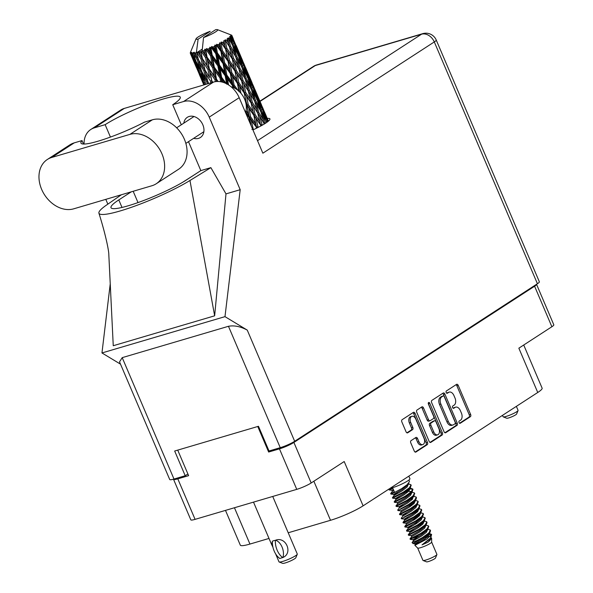 <?xml version="1.0" encoding="UTF-8"?>
<svg xmlns="http://www.w3.org/2000/svg" width="593" height="593" viewBox="0 0 593 593"><rect width="100%" height="100%" fill="white"/><g stroke="black" fill="none" stroke-linecap="round" stroke-linejoin="round"><path stroke-width="0.89" d="M411.942 416.308L410.586 416.709A4.751 2.98 73.6 0 0 410.089 416.938A4.751 2.98 73.6 0 0 409.37 422.928L410.727 422.527A4.751 2.98 73.6 0 1 411.438 416.538A4.751 2.98 73.6 0 1 411.942 416.308A4.751 2.98 73.6 0 1 415.849 419.207L424.017 438.36A4.751 2.98 73.6 0 1 422.802 444.58A4.751 2.98 73.6 0 1 418.895 441.689L417.531 438.494A1.779 1.112 73.6 0 0 416.071 437.412A1.779 1.112 73.6 0 0 415.886 437.501L411.053 440.636A1.779 1.112 73.6 0 0 410.779 442.875L414.262 451.043A1.779 1.112 73.6 0 0 415.723 452.125A1.779 1.112 73.6 0 0 415.908 452.036L427.212 444.698A1.779 1.112 73.6 0 0 427.479 442.46L415.07 413.365A1.779 1.112 73.6 0 0 413.61 412.283A1.779 1.112 73.6 0 0 413.417 412.365L402.121 419.703A1.779 1.112 73.6 0 0 401.854 421.942L406.057 431.8A1.779 1.112 73.6 0 0 407.517 432.883A1.779 1.112 73.6 0 0 407.702 432.794L412.543 429.658A1.779 1.112 73.6 0 0 412.81 427.42L410.727 422.527M428.598 402.514A1.245 0.778 73.6 0 0 428.413 404.085L433.653 416.368A1.779 1.112 73.6 0 1 433.387 418.606L430.177 420.689A1.779 1.112 73.6 0 1 429.992 420.778A1.779 1.112 73.6 0 1 428.531 419.696L423.498 407.895A1.779 1.112 73.6 0 0 422.038 406.813A1.779 1.112 73.6 0 0 421.845 406.894L417.012 410.037A1.779 1.112 73.6 0 0 416.746 412.276L429.154 441.377A1.779 1.112 73.6 0 0 430.614 442.46A1.779 1.112 73.6 0 0 430.807 442.371L442.104 435.04A1.779 1.112 73.6 0 0 442.371 432.801L429.755 403.21A1.245 0.778 73.6 0 0 428.732 402.454A1.245 0.778 73.6 0 0 428.598 402.514M431.637 402.61L444.046 431.711A1.779 1.112 73.6 0 0 445.506 432.794A1.779 1.112 73.6 0 0 445.699 432.705L456.995 425.374A1.779 1.112 73.6 0 0 457.262 423.135L444.854 394.034A1.779 1.112 73.6 0 0 443.394 392.951A1.779 1.112 73.6 0 0 443.208 393.033L431.904 400.371A1.779 1.112 73.6 0 0 431.637 402.61M460.531 420.185L459.212 421.037A1.245 0.778 73.6 0 0 458.989 422.498A1.245 0.778 73.6 0 0 460.049 423.365A1.245 0.778 73.6 0 0 460.183 423.306L470.353 416.701A1.779 1.112 73.6 0 0 470.627 414.463L458.211 385.361A1.779 1.112 73.6 0 0 456.751 384.279A1.779 1.112 73.6 0 0 456.566 384.368L446.388 390.972A1.245 0.778 73.6 0 0 446.158 392.433A1.245 0.778 73.6 0 0 447.226 393.292A1.245 0.778 73.6 0 0 447.352 393.233L448.671 392.381A5.685 3.565 73.6 0 1 449.272 392.099A5.685 3.565 73.6 0 1 453.941 395.561L454.979 397.985A5.685 3.565 73.6 0 1 454.119 405.152L452.8 406.005A1.245 0.778 73.6 0 0 452.57 407.465A1.245 0.778 73.6 0 0 453.638 408.332A1.245 0.778 73.6 0 0 453.771 408.266L455.083 407.413A5.685 3.565 73.6 0 1 455.683 407.139A5.685 3.565 73.6 0 1 460.353 410.601L461.391 413.024A5.685 3.565 73.6 0 1 460.531 420.185M271.29 450.324L268.644 452.036L279.459 448.849A11.215 1.601 -23.1 0 0 293.891 442.445L534.59 286.226A11.215 1.601 -23.1 0 0 536.532 284.306L553.81 324.816A11.215 1.601 156.9 0 1 551.875 326.743L518.845 348.18L537.747 392.484L363.101 505.836A25.329 3.61 156.9 0 1 330.516 520.291L313.853 481.227M363.101 505.836L344.199 461.532L311.177 482.969A11.215 1.601 156.9 0 1 296.745 489.366L195.082 519.364A11.215 1.601 156.9 0 1 190.813 519.839L173.534 479.322A11.215 1.601 -23.1 0 0 177.804 478.847L188.618 475.66L177.722 450.117M234.45 507.749L249.942 544.063L269 538.444M288.22 532.773L330.516 520.291M249.942 544.063A25.329 3.61 156.9 0 1 240.306 545.137L225.488 510.395M523.723 345.015L542.113 388.133A25.329 3.61 156.9 0 1 537.747 392.484M268.644 452.036L257.755 426.5M455.683 407.139L454.334 407.539A5.685 3.565 73.6 0 0 453.734 407.814L455.083 407.413M453.111 408.214L453.734 407.814M449.272 392.099L447.915 392.499A5.685 3.565 73.6 0 0 447.322 392.774L448.671 392.381M446.699 393.181L447.322 392.774M459.523 423.254L469.004 417.101A1.779 1.112 73.6 0 0 469.271 414.863L456.862 385.761A1.779 1.112 73.6 0 0 455.987 384.738M444.92 432.727L455.646 425.767A1.779 1.112 73.6 0 0 455.913 423.528L443.497 394.427A1.779 1.112 73.6 0 0 442.623 393.411M454.979 423.787A1.245 0.778 73.6 0 0 455.165 422.223L444.268 396.68A1.245 0.778 73.6 0 0 443.245 395.924A1.245 0.778 73.6 0 0 443.119 395.983L441.726 396.887A5.685 3.565 73.6 0 0 440.873 404.048L448.315 421.504A5.685 3.565 73.6 0 0 452.993 424.966A5.685 3.565 73.6 0 0 453.586 424.692L454.979 423.787M442.037 396.302A1.245 0.778 73.6 0 0 441.896 396.324A1.245 0.778 73.6 0 0 441.763 396.383L443.119 395.983M452.993 424.966L451.636 425.366A5.685 3.565 73.6 0 1 446.966 421.905L439.517 404.448A5.685 3.565 73.6 0 1 440.377 397.28L441.763 396.383M428.257 403.336A1.245 0.778 73.6 0 1 428.398 403.611L441.022 433.194A1.779 1.112 73.6 0 1 440.755 435.432L430.029 442.393M428.828 421.089A1.779 1.112 73.6 0 1 428.635 421.178A1.779 1.112 73.6 0 1 427.175 420.096L422.142 408.288A1.779 1.112 73.6 0 0 421.267 407.272M433.75 431.941A4.751 2.98 73.6 0 0 437.656 434.832A4.751 2.98 73.6 0 0 438.879 428.613L435.996 421.868A1.779 1.112 73.6 0 0 434.536 420.785A1.779 1.112 73.6 0 0 434.35 420.867L431.141 422.95A1.779 1.112 73.6 0 0 430.874 425.188L433.75 431.941L432.401 432.341A4.751 2.98 73.6 0 0 436.307 435.232L437.656 434.832M433.387 421.156A1.779 1.112 73.6 0 0 433.186 421.186A1.779 1.112 73.6 0 0 433.001 421.267L434.35 420.867M432.401 432.341L429.525 425.589A1.779 1.112 73.6 0 1 429.792 423.35L433.001 421.267M422.802 444.58L421.453 444.98A4.751 2.98 73.6 0 1 417.546 442.089L416.182 438.894A1.779 1.112 73.6 0 0 415.308 437.871M406.931 432.823L411.194 430.058A1.779 1.112 73.6 0 0 411.46 427.82L409.37 422.928M415.137 452.059L425.863 445.098A1.779 1.112 73.6 0 0 426.13 442.86L413.714 413.758A1.779 1.112 73.6 0 0 412.839 412.743M156.233 183.756L178.678 169.19A28.219 21.615 -123 0 0 184.401 139.288A28.219 21.615 -123 0 0 152.349 119.816L144.544 122.121A45.231 6.449 -23.1 0 1 80.945 143.076A45.231 6.449 -23.1 0 1 82.019 140.571L74.214 142.876A28.219 21.615 -123 0 0 69.804 144.9L47.366 159.465A28.219 21.615 -123 0 0 43 192.191A28.219 21.615 -123 0 0 73.688 208.832L151.83 185.772A28.219 21.615 -123 0 0 156.233 183.756A28.219 21.615 -123 0 0 161.956 153.854A28.219 21.615 -123 0 0 129.911 134.381L51.769 157.441A28.219 21.615 -123 0 0 47.366 159.465M231.077 86.771A18.094 13.854 57 0 1 244.627 99.246A18.094 13.854 57 0 1 245.495 112.477M193.666 138.317A12.03 9.214 -123 0 0 200.39 137.517A12.03 9.214 -123 0 0 202.828 124.767A12.03 9.214 -123 0 0 187.284 117.332A12.03 9.214 -123 0 0 183.815 123.144M252.937 129.919A24.876 3.551 -23.1 0 0 265.634 123.166A24.876 3.551 -23.1 0 0 269.926 118.889A24.876 3.551 -23.1 0 0 267.273 118.422M90.796 129.482L120.75 110.039A22.616 17.323 57 0 1 124.285 108.415L94.331 127.858A22.616 17.323 -123 0 0 90.796 129.482A22.616 17.323 -123 0 0 84.08 144.04M537.421 283.728L434.291 41.933A11.215 1.601 156.9 0 0 436.226 40.005L539.356 281.801A11.215 1.601 156.9 0 1 537.421 283.728L294.677 441.281A11.215 1.601 156.9 0 1 280.244 447.678L228.468 326.291C234.183 325.201 240.447 326.469 247.251 330.101L224.984 316.647L240.187 189.701L209.233 117.132A22.616 17.323 -123 0 0 183.556 101.529L213.51 82.086L124.285 108.415M213.51 82.086A22.616 17.323 57 0 1 239.187 97.689L262.862 153.194L434.291 41.933A11.215 8.591 57 0 0 421.549 34.194L315.291 65.556L260.023 101.425M183.556 101.529L172.733 104.724L181.295 124.782M188.5 141.675L200.834 170.606A45.231 6.449 156.9 0 1 200.545 170.791L186.395 179.976A45.231 6.449 156.9 0 1 140.993 201.509A45.231 6.449 156.9 0 1 110.995 207.698A45.231 6.449 156.9 0 1 118.8 199.923L131.253 191.843M121.432 194.741L106.399 205.148A56.083 7.998 -23.1 0 0 98.92 213.176A56.083 7.998 -23.1 0 0 133.855 206.446A56.083 7.998 -23.1 0 0 189.96 180.494L210.878 167.641L200.834 170.606M210.878 167.641L225.992 193.889L240.187 189.701M98.92 213.176C105.91 235.354 108.86 251.061 108.801 254.353L113.256 345.726L214.651 315.81L225.992 193.889M224.984 316.647L101.959 352.954L110.239 283.839M110.439 137.072L105.146 124.663L94.331 127.858M107.844 204.148L105.799 199.359M228.468 326.291L122.21 357.646L173.986 479.04L185.209 475.727L187.899 473.977M173.986 479.04A11.215 1.601 156.9 0 1 169.717 479.515L119.534 361.863L122.21 357.646M280.244 447.678L269.022 450.991L258.481 426.285L174.668 451.021L185.209 475.727M120.512 364.161L101.959 352.954M172.733 104.724A45.231 6.449 -23.1 0 0 180.25 97.141A45.231 6.449 -23.1 0 0 150.496 103.241A45.231 6.449 -23.1 0 0 105.146 124.663M193.185 175.572L182.688 182.266M189.96 180.494L214.651 315.81M83.494 144.04L82.019 140.571M516.37 406.361L518.074 410.356A8.139 1.164 156.9 0 1 518.06 410.549A8.139 1.164 156.9 0 1 513.723 413.395A8.139 1.164 156.9 0 1 506.2 416.405A8.139 1.164 156.9 0 1 503.242 416.864A8.139 1.164 156.9 0 1 503.101 416.746L502.508 415.359M518.06 410.549L516.622 414.018A5.426 0.771 156.9 0 1 513.731 415.915A5.426 0.771 156.9 0 1 508.712 417.924A5.426 0.771 156.9 0 1 506.741 418.235L503.242 416.864M417.672 548.051L422.935 560.37A7.598 1.082 -23.1 0 0 423.068 560.489L426.567 561.853A4.885 0.697 -23.1 0 0 428.339 561.571A4.885 0.697 -23.1 0 0 432.853 559.77A4.885 0.697 -23.1 0 0 435.462 558.057L436.9 554.588A7.598 1.082 -23.1 0 0 436.908 554.411L431.652 542.084M423.068 560.489A7.598 1.082 -23.1 0 0 425.826 560.051A7.598 1.082 -23.1 0 0 432.846 557.242A7.598 1.082 -23.1 0 0 436.9 554.588M417.665 548.021A7.598 1.082 -23.1 0 0 417.702 548.073A7.598 1.082 -23.1 0 0 420.556 547.695A7.598 1.082 -23.1 0 0 427.842 544.759A7.598 1.082 -23.1 0 0 431.652 542.121A7.598 1.082 -23.1 0 0 431.645 542.054M389.883 488.454A12.483 1.779 -23.1 0 0 391.714 487.972A12.483 1.779 -23.1 0 0 403.996 482.984A12.483 1.779 -23.1 0 0 409.926 478.707L408.844 476.149M419.985 542.21L414.796 543.811L415.233 544.834L414.87 545.323L426.804 539.119L431.608 534.419L430.785 537.829L422.038 544.863L427.998 542.202L431.63 538.318L430.978 537.562M428.524 534.382L431.341 535.212M431.608 534.419L429.162 533.366M418.035 540.053L412.076 542.573L415.478 541.342A11.037 1.571 -23.1 0 0 419.088 540.119L413.099 543.603L414.796 543.811L423.024 539.044L427.738 535.331L428.85 533.663M400.66 496.919L395.479 498.52L392.677 498.194L403.514 492.687L409.696 488.209L411.216 485.408L410.83 484.644L408.206 483.962M392.67 498.187L392.447 497.675L403.292 492.168L409.474 487.698L410.993 484.896M390.698 493.546L392.403 491.3L391.958 490.278L389.164 489.959L392.862 488.328L394.404 491.931L390.698 493.554L390.913 494.073L394.619 492.449L401.757 488.565L407.94 484.096L409.459 481.294L408.925 480.034M419.088 540.119L422.831 537.977L429.984 532.455L430.533 530.705L430.155 529.942L427.523 529.26M415.478 541.342L422.616 537.466L428.798 532.988L430.318 530.194M418.228 538.096L413.047 539.697L410.237 539.371L421.074 533.863L427.264 529.386L428.783 526.591L428.398 525.828L425.767 525.146M410.237 539.363L410.015 538.852L411.72 536.598L419.948 531.832L424.662 528.126L425.759 525.746L425.292 525.776M410.015 538.852L420.86 533.344L427.042 528.874L428.561 526.073M411.72 536.606L411.275 535.575L408.481 535.249L419.318 529.742L426.471 524.219L427.027 522.47L426.641 521.707L424.01 521.025M408.481 535.249L408.258 534.73L409.963 532.477L418.191 527.718L422.905 524.012L424.002 521.632L423.535 521.655M408.258 534.73L419.103 529.23L425.285 524.753L426.804 521.959M414.715 529.86L409.533 531.461L406.731 531.135L417.561 525.628L423.75 521.151L425.27 518.356L424.885 517.593L422.253 516.911M406.724 531.128L406.501 530.616L417.346 525.109L423.528 520.639L425.048 517.837M412.958 525.739L407.776 527.34L404.975 527.014L415.804 521.506L421.994 517.037L423.513 514.235L423.128 513.471L420.496 512.789M404.967 527.014L404.745 526.495L406.45 524.242L414.677 519.483L419.392 515.769L420.489 513.397L420.022 513.419M404.745 526.495L415.589 520.995L421.771 516.518L423.291 513.723M418.265 509.305L418.732 509.276L417.635 511.655L412.921 515.361L404.693 520.128L402.988 522.374L403.218 522.9L406.917 521.269L414.047 517.392L420.237 512.915L421.756 510.113L421.371 509.357L418.747 508.675M402.988 522.381L413.832 516.874L420.014 512.404L421.534 509.602M409.444 517.504L404.263 519.105L401.461 518.779L412.291 513.271L418.48 508.801L420 505.999L419.614 505.236L416.99 504.554M404.048 517.059L412.076 512.76L418.258 508.283L419.777 505.488M418.021 501.367L416.501 504.169L410.319 508.638L399.474 514.146L399.704 514.665L410.541 509.157L416.723 504.68L418.243 501.878L417.857 501.115L415.233 500.433M399.474 514.138L401.209 511.863L409.407 507.126L414.122 503.42L415.219 501.041L414.752 501.07M401.179 511.9L400.742 510.87L397.947 510.543L408.785 505.036L415.93 499.514L416.486 497.764L416.101 497.001L413.477 496.319M400.534 508.824L408.562 504.524L414.744 500.047L416.264 497.245M404.174 505.154L398.993 506.756L396.191 506.429L407.028 500.922L413.21 496.445L414.729 493.643L414.344 492.879L411.72 492.197M396.183 506.422L395.961 505.911L406.805 500.403L412.987 495.933L414.507 493.131M395.968 505.903L397.666 503.657L397.228 502.634L394.434 502.308L405.271 496.801L412.417 491.278L412.81 489.277L409.103 488.743M394.427 502.308L394.204 501.789L405.049 496.289L411.231 491.812L412.75 489.01L409.963 488.083M419.666 535.931L413.047 538.162M417.843 522.648L414.403 523.582M416.086 518.527L412.646 519.461M417.183 517.719L414.307 518.408M401.454 518.779L401.231 518.26L402.936 516.006L411.164 511.248L415.878 507.534L416.975 505.154L416.538 504.132M411.913 505.362L409.037 506.059M397.94 510.543L397.718 510.024L399.423 507.771L407.65 503.012L412.365 499.299L413.247 496.623M200.256 55.468L198.27 52.414A22.616 3.224 -23.1 0 0 198.885 52.236A22.616 3.224 -23.1 0 0 199.507 52.051L200.256 55.468L217.594 81.493M198.336 52.518L197.017 52.755L201.071 59.1L202.939 67.053L198.447 59.782L196.476 51.813L195.564 53.118L196.439 56.461L194.319 52.251L193.637 53.496L197.395 60.004L199.596 67.772L195.46 60.301L193.451 52.384L192.592 53.629L193.629 56.891L191.932 53.674L191.984 52.473L191.346 53.659L194.756 60.345L197.358 67.913L193.637 60.241L191.213 53.652L191.48 52.429L190.776 53.563L191.999 56.735L190.486 53.429L190.835 52.132L190.301 53.237L196.365 67.469L190.279 53.192L190.724 51.91L190.309 53.066M205.022 70.345L203.191 62.347L207.943 69.485L209.67 77.527L204.904 69.87M191.932 53.674A22.616 3.224 -23.1 0 0 192.592 53.629M194.586 53.326A22.616 3.224 -23.1 0 0 195.564 53.118M196.476 51.813L198.121 39.153A11.756 1.675 -23.1 0 1 196.061 38.782L190.309 52.673M198.121 39.153L210.196 31.318A11.756 1.675 -23.1 0 0 196.061 38.782M268.392 121.172L264.426 111.766L268.429 121.142M258.289 97.563L255.02 89.699L261.491 104.872L258.096 97.675M263.003 108.445L266.205 116.339L262.788 109.134L259.727 101.158L263.003 108.445M267.502 121.876L264.115 112.766L268.155 121.372M266.946 120.824L265.916 121.335M263.173 111.491L264.115 112.766M266.361 117.34L266.205 116.339M262.788 109.134L261.832 109.646M259.156 100.402L259.727 101.158M202.005 49.256L196.713 52.688M198.27 52.414L202.213 58.596L203.191 62.347M200.908 51.613A22.616 3.224 -23.1 0 0 201.286 51.487L205.556 57.684L207.179 65.808L202.398 58.707L200.908 51.613L199.507 52.051M203.532 37.559A11.756 1.675 -23.1 0 0 217.468 29.65A11.756 1.675 -23.1 0 0 215.6 29.724L203.532 37.559L202.124 51.087L201.286 51.487M248.882 75.496L245.598 67.617L252.077 82.798L248.689 75.608M253.582 86.37L256.791 94.272L253.367 87.06L250.313 79.091L253.582 86.37M258.192 97.875L261.179 105.88L257.532 98.749L254.708 90.699L258.192 97.875M262.484 109.535L265.241 117.599L261.38 110.565L258.763 102.426L262.484 109.535M265.419 123.307L262.521 114.271L266.798 122.388M202.762 50.991A22.616 3.224 -23.1 0 0 204.185 50.494L204.844 53.978L201.879 50.22M205.749 49.923A22.616 3.224 -23.1 0 0 206.171 49.768L210.567 55.846L212.042 64.103L207.083 57.15L205.749 49.923L205.037 49.086L204.185 50.494M207.772 49.152A22.616 3.224 -23.1 0 0 209.292 48.552L209.907 52.088L207.772 49.152L206.601 48.5L206.171 49.768M210.923 47.885A22.616 3.224 -23.1 0 0 211.36 47.699L215.785 53.704L217.223 62.05L212.19 55.201L210.923 47.885L209.981 47.166L209.292 48.552M212.991 47.01A22.616 3.224 -23.1 0 0 214.51 46.343L215.133 49.908L212.991 47.01L211.597 46.491L211.36 47.699M216.111 45.624A22.616 3.224 -23.1 0 0 216.534 45.424L220.892 51.391L222.405 59.782L217.409 52.992L216.111 45.624L214.977 45.009L214.51 46.343M218.098 44.697A22.616 3.224 -23.1 0 0 219.514 44.008L220.188 47.581L218.098 44.697L216.541 44.29L216.534 45.424M220.981 43.274A22.616 3.224 -23.1 0 0 221.367 43.081L225.555 49.056L227.26 57.439L222.412 50.657L220.981 43.274L219.706 42.763L219.514 44.008M222.753 42.355A22.616 3.224 -23.1 0 0 223.991 41.695L224.754 45.253L222.753 42.355L221.115 42.044L221.367 43.081M225.229 40.999A22.616 3.224 -23.1 0 0 225.548 40.813L229.491 46.84L231.47 55.164L226.874 48.344L225.229 40.999L223.872 40.561L223.991 41.695M226.682 40.146A22.616 3.224 -23.1 0 0 227.653 39.538L228.557 43.074L226.682 40.146L225.043 39.887L225.548 40.813M228.594 38.923A22.616 3.224 -23.1 0 0 228.824 38.767L232.449 44.883L234.791 53.103L230.529 46.195L228.594 38.923L227.208 38.538L227.653 39.538M229.624 38.197A22.616 3.224 -23.1 0 0 230.269 37.693L231.337 41.169L229.624 38.197L228.068 37.952L228.824 38.767M230.847 37.196A22.616 3.224 -23.1 0 0 230.981 37.07L234.242 43.311L237 51.391L233.138 44.349L230.847 37.196L229.513 36.833L230.269 37.693M231.403 36.625A22.616 3.224 -23.1 0 0 231.685 36.255L232.938 39.672L231.403 36.625L230.002 36.373L230.981 37.07M231.863 35.914A22.616 3.224 -23.1 0 0 231.893 35.825L237.963 50.123L231.863 35.914L230.633 35.543L231.685 36.255M233.286 38.908L231.907 35.543L230.729 35.232L231.893 35.825M231.907 35.543A22.616 3.224 -23.1 0 0 231.878 35.447A22.616 3.224 -23.1 0 0 231.811 35.328L231.574 35.157A22.616 3.224 -23.1 0 0 231.492 35.12L230.195 34.616M217.468 29.65L231.492 35.12M264.923 122.469L263.796 122.981L263.033 119.312L258.77 112.411L256.554 104.138L260.69 111.099L263.033 119.312M260.979 112.077L262.521 114.271M265.627 119.801L265.241 117.599M261.38 110.565L260.297 111.084M257.495 100.669L258.763 102.426M261.454 107.518L261.179 105.88M257.532 98.749L256.502 99.261M253.76 89.424L254.708 90.699M256.947 95.273L256.791 94.272M253.367 87.06L252.418 87.564M249.742 78.328L250.313 79.091M239.468 53.429L236.184 45.542L242.663 60.723L239.275 53.533M244.168 64.289L247.377 72.205L243.953 64.985L240.906 57.024L244.168 64.289M248.786 75.815L251.766 83.798L248.119 76.682L245.287 68.625L248.786 75.815M253.07 87.453L255.828 95.54L251.966 88.49L249.349 80.352L253.07 87.453M257.028 99.216L259.578 107.377L255.509 100.395L253.107 92.204L257.028 99.216M262.247 125.212L259.734 116.169L264.3 124.004M261.765 124.486L260.616 124.96L261.165 125.805M258.148 127.399L255.939 118.355L261.135 125.82M258.77 112.411L257.621 112.907L259.734 116.169M255.509 100.395L254.382 100.906L256.554 104.138M260.09 110.076L259.578 107.377M251.565 90.003L253.107 92.204M256.213 97.726L255.828 95.54M251.966 88.49L250.883 89.009M248.089 78.61L249.349 80.352M252.032 85.444L251.766 83.798M248.119 76.682L247.096 77.201M244.338 67.343L245.287 68.625M247.54 73.206L247.377 72.205M243.953 64.985L242.997 65.489M240.328 56.268L240.906 57.024M233.249 38.664L231.878 35.447M239.372 53.741L242.352 61.731L238.705 54.608L235.873 46.55L239.372 53.741M243.649 65.378L246.414 73.465L242.552 66.409L239.943 58.292L243.649 65.378M247.622 77.157L250.164 85.303L246.102 78.335L243.693 70.122L247.622 77.157M251.276 89.024L253.619 97.252L249.356 90.336L247.14 82.064L251.276 89.024M254.634 100.995L256.799 109.282L252.351 102.411L250.32 94.102L254.634 100.995M257.733 113.055L259.712 121.372L255.123 114.56L253.241 106.199L257.733 113.055M260.579 125.167L260.772 126.02M257.673 126.732L256.561 127.139L257.11 127.925M253.374 129.719L251.365 120.683L257.014 127.969M255.123 114.56L253.974 115.005L260.616 124.96L259.712 121.372M253.804 115.272L255.494 123.648L250.654 116.873L249.023 108.467L255.939 118.355M252.351 102.411L251.195 102.886L257.125 112.114M251.165 103.093L252.996 111.462L248.259 104.657L246.525 96.288L253.241 106.199M257.621 112.907L256.799 109.282M249.356 90.336L248.208 90.833L250.32 94.102M254.382 100.906L253.619 97.252M246.102 78.335L244.968 78.847L247.14 82.064M250.676 88.001L250.164 85.303M242.144 67.921L243.693 70.122M246.799 75.667L246.414 73.465M242.552 66.409L241.462 66.927M238.675 56.535L239.943 58.292M242.619 63.369L242.352 61.731M238.705 54.608L237.674 55.127M234.924 45.276L235.873 46.55M238.119 51.131L237.963 50.123M234.539 42.918L233.59 43.422M238.208 55.082L240.751 63.236L236.681 56.261L234.272 48.048L238.208 55.082M241.862 66.95L244.205 75.185L239.943 68.262L237.734 60.004L241.862 66.95M245.228 78.928L247.377 87.201L242.945 80.352L240.906 72.027L245.228 78.928M248.319 90.981L250.305 99.313L245.702 92.486L243.827 84.124L248.319 90.981M256.243 127.465L256.406 128.273M252.907 129.074L251.906 129.393M250.654 116.873L249.594 117.236L256.561 127.139L255.494 123.648M245.635 112.811L249.134 117.607L249.594 117.236L251.365 120.683M248.259 104.657L247.148 105.065L253.974 115.005L252.996 111.462M246.117 104.383L246.829 105.391L247.148 105.065L249.023 108.467M245.702 92.486L244.561 92.931L251.195 102.886L250.305 99.313M240.951 93.294L239.609 86.4L246.525 96.288M242.945 80.352L241.788 80.826L247.711 90.032M241.751 81.033L243.582 89.387L238.853 82.597L237.111 74.207L243.827 84.124M248.208 90.833L247.377 87.201M239.943 68.262L238.794 68.758L240.906 72.027M244.968 78.847L244.205 75.185M236.681 56.261L235.554 56.772L237.734 60.004M241.262 65.919L240.751 63.236M232.73 45.854L234.272 48.048M237.385 53.592L237 51.391M233.138 44.349L232.056 44.868M233.212 41.31L232.938 39.672M235.814 56.854L237.963 65.134L233.531 58.277L231.492 49.953L235.814 56.854M238.905 68.899L240.891 77.238L236.288 70.404L234.413 62.065L238.905 68.899M244.383 93.197L246.088 101.581L244.902 99.913M246.829 105.391L248.43 113.789L246.036 110.491M249.134 117.607L250.209 123.529M245.71 111.803L249.594 117.236L248.43 113.789M245.917 103.301L247.148 105.065L246.088 101.581M238.853 82.597L237.741 83.005L244.561 92.931L243.582 89.387M238.134 90.507L234.079 84.94L232.538 76.534L237.422 83.324L237.741 83.005L239.609 86.4M236.288 70.404L235.147 70.849L241.788 80.826L240.891 77.238M234.969 71.116L236.674 79.514L231.819 72.724L230.203 64.333L237.111 74.207M233.531 58.277L232.374 58.751L238.297 67.965M232.337 58.959L234.168 67.32L229.439 60.523L227.69 52.132L234.413 62.065M238.794 68.758L237.963 65.134M230.529 46.195L229.38 46.691L231.492 49.953M235.554 56.772L234.791 53.103M231.848 43.86L231.337 41.169M237.422 83.324L239.009 91.715M234.079 84.94L233.086 85.259L235.54 88.668M228.527 84.903L227.482 78.862L232.5 85.666L233.086 85.259L234.428 88.06M231.819 72.724L230.759 73.087L237.741 83.005L236.674 79.514M230.299 73.458L231.826 81.856L226.822 75.059L225.347 66.683L230.299 73.458L230.759 73.087L232.538 76.534M229.439 60.523L228.327 60.931L235.147 70.849L234.168 67.32M228.008 61.249L229.602 69.648L224.665 62.865L223.124 54.46L228.008 61.249L228.327 60.931L230.203 64.333M226.874 48.344L225.733 48.789L232.374 58.751L231.47 55.164M225.555 49.056L227.69 52.132M225.043 39.887L228.883 45.906M229.38 46.691L228.557 43.074M232.5 85.666L232.79 87.327M226.822 75.059L225.903 75.318L233.086 85.259L231.826 81.856M225.199 75.771L226.645 84.132L221.604 77.268L220.166 68.951L225.199 75.771L225.903 75.318L227.482 78.862M224.665 62.865L223.665 63.184L230.759 73.087L229.602 69.648M223.079 63.599L224.547 71.968L219.514 65.156L218.068 56.787L223.079 63.599L223.665 63.184L225.347 66.683M222.412 50.657L221.345 51.02L228.327 60.931L227.26 57.439M220.892 51.391L221.345 51.02L223.124 54.46M221.115 42.044L225.733 48.789L224.754 45.253M222.457 82.153L222.256 81.041L223.242 82.39M221.604 77.268L220.892 77.409L224.91 83.005M218.113 81.5L216.489 79.21L214.985 71.004L219.981 77.905L220.892 77.409L222.256 81.041M219.514 65.156L218.691 65.363L225.903 75.318L224.547 71.968M217.883 65.838L219.321 74.147L214.31 67.254L212.843 58.966L217.883 65.838L218.691 65.363L220.166 68.951M217.409 52.992L216.497 53.259L223.665 63.184L222.405 59.782M215.785 53.704L216.497 53.259L218.068 56.787M216.541 44.29L221.345 51.02L220.188 47.581M219.981 77.905L220.663 81.752M216.489 79.21L216.03 79.225L216.756 81.523M214.31 67.254L213.717 67.335L220.892 77.409L219.321 74.147M212.724 67.847L214.258 76.037L209.373 69.018L207.78 60.857L212.724 67.847L213.717 67.335L214.985 71.004M212.19 55.201L211.479 55.349L218.691 65.363L217.223 62.05M210.567 55.846L211.479 55.349L212.843 58.966M211.597 46.491L216.497 53.259L215.133 49.908M212.82 82.294L211.812 80.774L210.122 72.709L214.97 79.744L215.348 81.678M211.812 80.774L212.709 82.323M208.84 83.465L207.854 81.841L205.882 73.955L210.485 81.159L211.627 80.655L212.116 82.501M214.97 79.744L216.03 79.225L214.258 76.037M209.373 69.018L210.122 72.709M207.083 57.15L206.616 57.165L213.717 67.335L212.042 64.103M205.556 57.684L206.616 57.165L207.78 60.857M206.601 48.5L211.479 55.349L209.907 52.088M210.485 81.159L210.878 82.864M208.106 82.264L208.402 83.591M207.654 74.444L209.67 77.527M203.829 70.656L205.853 78.521L201.524 71.153L199.374 63.34L203.829 70.656L204.985 70.167L205.882 73.955M207.943 69.485L209.047 68.966L207.179 65.808M202.398 58.707L204.985 70.167L202.939 67.053M201.939 50.323L206.616 57.165L204.844 53.978M205.934 84.325L202.539 74.674L206.809 82.071L207.32 83.917M205.578 83.672L205.719 84.384M206.809 82.071L207.958 81.604L205.853 78.521M202.013 71.998L202.539 74.674M197.395 60.004L198.551 59.545L199.374 63.34M201.071 59.1L202.213 58.596L200.634 51.532M200.642 71.286L203.036 78.951L199.1 71.382L196.565 63.77L200.642 71.286L201.776 70.856M204.251 84.821L200.301 74.814L204.911 84.621M204.17 82.412L205.26 82.019M200.026 73.191L200.301 74.814M204.377 80.789L203.036 78.951M196.164 61.605L196.565 63.77M201.212 70.048L199.596 67.772M198.551 59.545L196.439 56.461M198.588 71.33L201.405 78.795L194.934 63.614L198.588 71.33L199.626 70.99M203.822 84.947L199.307 74.37L203.859 84.932M202.057 79.647L201.405 78.795M194.771 62.621L194.934 63.614M198.388 69.285L197.358 67.913M194.756 60.345L195.846 59.96M194.971 58.722L193.629 56.891M196.498 67.639L199.27 74.125M192.643 57.588L191.999 56.735M427.998 542.202L429.932 540.482L431.029 538.103L430.592 537.073M427.168 537.317L425.107 537.592M412.076 542.573L413.506 540.69L421.705 535.953L426.419 532.247L427.516 529.868L427.079 528.837M423.565 520.602L423.78 521.329M420.052 512.367L420.274 513.093M416.627 512.611L414.566 512.886M413.113 504.376L411.053 504.65M414.173 495.4L411.927 498.276L407.213 501.982L399.015 506.719L399.423 507.771M394.212 501.782L395.909 499.536L404.137 494.777L408.859 491.063L409.956 488.684L409.607 488.291M392.403 491.3L393.796 490.522M422.038 544.863L429.495 539.452L430.785 537.829M430.133 536.598L426.723 536.287M413.047 539.697L421.267 534.923L425.982 531.217L428.228 528.341M409.533 531.461L417.754 526.688L422.468 522.982L424.714 520.105M406.45 524.249L406.042 523.189L414.24 518.452L418.954 514.746L421.2 511.87M417.769 511.514L416.19 511.581M407.688 513.39L402.528 514.954L410.727 510.217L415.441 506.511L417.687 503.635M414.255 503.279L412.676 503.346M395.479 498.52L403.7 493.747L408.414 490.04L409.526 488.365M391.958 490.278L393.359 489.492M415.233 544.834L423.461 540.067L428.176 536.361L429.273 533.982L428.932 533.589M425.322 524.716L425.537 525.442M421.897 524.968L419.837 525.242M406.501 530.609L408.236 528.333L416.434 523.597L421.149 519.891L422.246 517.511L421.808 516.481M418.384 516.733L416.323 517.007M418.295 508.245L418.517 508.972M414.781 500.01L415.004 500.737M397.666 503.657L405.894 498.891L410.615 495.185L411.705 492.805L411.127 491.553L407.406 490.997M410.853 492.168L410.082 492.005M407.843 492.02L405.782 492.301M392.455 497.668L394.189 495.392L402.388 490.656L407.102 486.949L408.199 484.57L407.754 483.54M411.275 535.575L419.51 530.809L424.225 527.095L426.471 524.219M423.039 523.871L421.453 523.938M408.206 528.37L407.799 527.31L415.997 522.574L420.711 518.86L422.957 515.984M419.525 515.636L417.946 515.702M404.263 519.105L412.483 514.339L417.198 510.625L419.444 507.749M400.742 510.87L408.97 506.103L413.684 502.39L415.93 499.514M412.498 499.165L410.919 499.232M397.228 502.634L405.456 497.861L410.171 494.154L412.417 491.278M398.904 492.798L393.745 494.369L401.943 489.625L406.657 485.919L408.903 483.043M205.037 49.086L212.057 82.516M209.981 47.166L216.497 81.545M214.977 45.009L221.738 81.967M219.706 42.763L227.542 84.302M223.872 40.561L233.523 87.631M230.87 52.569L239.498 91.737M240.284 74.644L251.276 126.035M249.697 96.726L256.762 128.095M259.111 118.793L260.853 125.975M272.728 496.452L297.286 554.032A9.948 1.416 156.9 0 1 297.271 554.255A9.948 1.416 156.9 0 1 291.964 557.739A9.948 1.416 156.9 0 1 282.765 561.415A9.948 1.416 156.9 0 1 279.155 561.986A9.948 1.416 156.9 0 1 278.984 561.838L275.641 553.892M279.629 558.384L276.197 555.315M272.95 547.265L271.49 544.278L272.572 541.105L273.899 540.631L272.572 541.105M297.271 554.255L295.833 557.731A7.235 1.03 156.9 0 1 291.971 560.259A7.235 1.03 156.9 0 1 285.285 562.935A7.235 1.03 156.9 0 1 282.661 563.35L279.155 561.986M272.402 541.216A14.566 9.132 73.6 0 0 279.77 558.487L282.913 557.502A11.215 7.034 -106.4 0 0 275.545 540.23C285.93 536.065 293.246 553.21 282.913 557.502M282.742 557.605A14.566 9.132 -106.4 0 1 275.374 540.342L273.899 540.631L275.374 540.342M551.875 326.743L534.59 286.226M293.891 442.445L311.177 482.969M296.745 489.366L279.459 448.849M177.804 478.847L195.082 519.364M456.862 385.761L458.211 385.361M469.271 414.863L470.627 414.463M469.004 417.101L470.353 416.701M443.497 394.427L444.854 394.034M455.913 423.528L457.262 423.135M455.646 425.767L456.995 425.374M445.306 432.823L445.699 432.705M440.377 397.28L441.726 396.887M439.517 404.448L440.873 404.048M446.966 421.905L448.315 421.504M440.755 435.432L442.104 435.04M430.414 442.489L430.807 442.371M422.142 408.288L423.498 407.895M427.175 420.096L428.531 419.696M428.398 403.611L429.755 403.21M441.022 433.194L442.371 432.801M429.792 423.35L431.141 422.95M429.525 425.589L430.874 425.188M416.182 438.894L417.531 438.494M417.546 442.089L418.895 441.689M411.46 427.82L412.81 427.42M411.194 430.058L412.543 429.658M407.317 432.912L407.702 432.794M413.714 413.758L415.07 413.365M426.13 442.86L427.479 442.46M425.863 445.098L427.212 444.698M415.523 452.155L415.908 452.036M257.518 140.66L421.549 34.194A11.215 7.034 73.6 0 1 422.735 33.653L316.477 65.008A11.215 7.034 73.6 0 0 315.291 65.556A11.215 8.591 57 0 0 313.541 66.357L259.912 101.166M239.187 97.689L209.233 117.132M247.251 330.101L294.677 441.281M138.006 202.584L133.18 191.28M122.01 207.446L118.8 199.923M74.214 142.876L51.769 157.441M152.349 119.816L129.911 134.381M441.896 396.324L443.245 395.924M428.635 421.178L429.992 420.778M433.186 421.186L434.536 420.785M176.632 127.806L194.007 116.524M185.854 143.387L203.859 131.705M316.477 65.008A11.215 11.215 0 0 0 313.541 66.357M436.226 40.005A11.215 11.215 0 0 0 422.735 33.653M431.652 542.121L431.63 538.318M417.702 548.073L414.87 545.323M413.099 543.603L412.068 542.602M412.973 489.529L412.75 489.01M389.156 489.951L388.815 489.151M413.477 540.72L413.032 539.689M409.963 532.484L409.518 531.454M402.936 516.014L402.499 514.983L399.704 514.665M413.462 496.919L413.024 495.896M395.909 499.543L395.472 498.513M409.956 488.684L409.511 487.661M406.02 523.226L403.218 522.9M408.992 489.373L410.66 487.164M429.273 533.982L428.835 532.951M404.693 520.135L404.256 519.105M394.152 495.429L393.715 494.399L390.92 494.073M428.309 534.664L429.984 532.455M253.507 502.123L271.49 544.278"/></g></svg>
